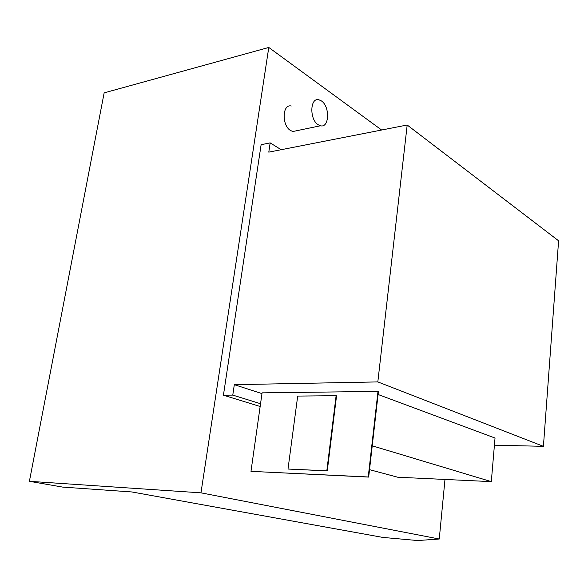 <?xml version="1.0" encoding="UTF-8"?>
<svg xmlns="http://www.w3.org/2000/svg" width="588" height="588" viewBox="0 0 588 588"><rect width="100%" height="100%" fill="white"/><g stroke="black" fill="none" stroke-linecap="round" stroke-linejoin="round"><path stroke-width="0.88" d="M318.152 124.737L320.453 125.773C329.353 128.346 330.155 106.516 321.408 100.923L318.828 99.754C309.964 97.27 309.332 119.452 318.152 124.737M296.764 130.698L292.875 131.506L290.531 130.507C281.593 125.391 282.284 103.657 291.281 106.016M260.153 406.492L223.425 395.21L232.774 395.099L260.543 403.728M232.774 395.099L234.318 384.677L261.969 393.607M234.318 384.677L377.827 381.913L543.415 446.329L494.42 445.19M377.827 381.913L407.19 125.009L558.6 240.793L543.415 446.329M407.19 125.009L268.789 152.138L270.164 142.877L281.174 149.712M270.164 142.877L261.116 144.707L223.425 395.21M382.759 537.403L131.874 491.958L62.593 487.085L29.4 481.315L200.971 492.84L439.258 539.012L417.73 540.541L382.759 537.403M444.984 479.448L439.258 539.012M381.641 130.014L268.782 47.459L200.971 492.84M268.782 47.459L104.149 92.86L29.4 481.315M378.084 394.497L495.03 438.031L491.311 481.631L372.233 445.814M369.521 469.658L397.738 477.221L491.311 481.631M250.98 471.348L368.676 477.089L378.415 391.564L377.996 391.402L262.079 392.858L250.98 471.348L368.235 476.971L377.996 391.402M368.676 477.089L368.235 476.971M336.115 395.702L297.697 396.077L288.002 469.04L326.818 470.79L336.115 395.702L336.549 395.856L327.266 470.9L326.818 470.79M288.002 469.04L327.266 470.9M292.875 131.506L320.453 125.773"/></g></svg>
